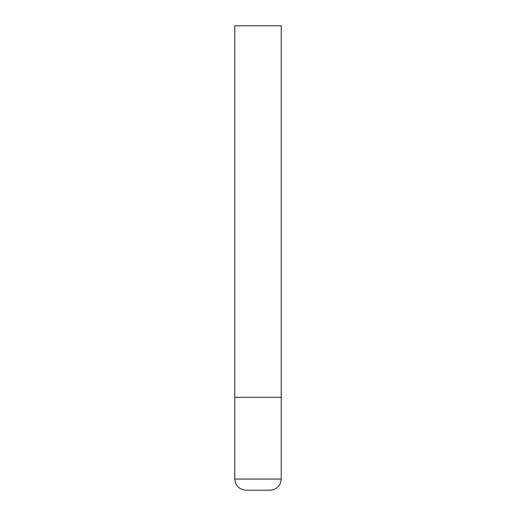 <?xml version="1.0" encoding="UTF-8"?>
<svg xmlns="http://www.w3.org/2000/svg" width="516" height="516" viewBox="0 0 516 516"><rect width="100%" height="100%" fill="white"/><g stroke="black" fill="none" stroke-linecap="round" stroke-linejoin="round"><path stroke-width="0.39" stroke-dasharray="2.58 1.94" d="M258 397.32L281.22 397.32L258 397.32M245.926 490.2L270.074 490.2M281.22 25.8L234.78 25.8M234.78 479.054L281.22 479.054"/><path stroke-width="0.77" d="M281.22 479.054L281.22 397.32L234.78 397.32L281.22 397.32L281.22 25.8L234.78 25.8L234.78 479.054C235.438 485.82 239.153 489.536 245.926 490.2L270.074 490.2C276.847 489.536 280.562 485.82 281.22 479.054L234.78 479.054"/></g></svg>
